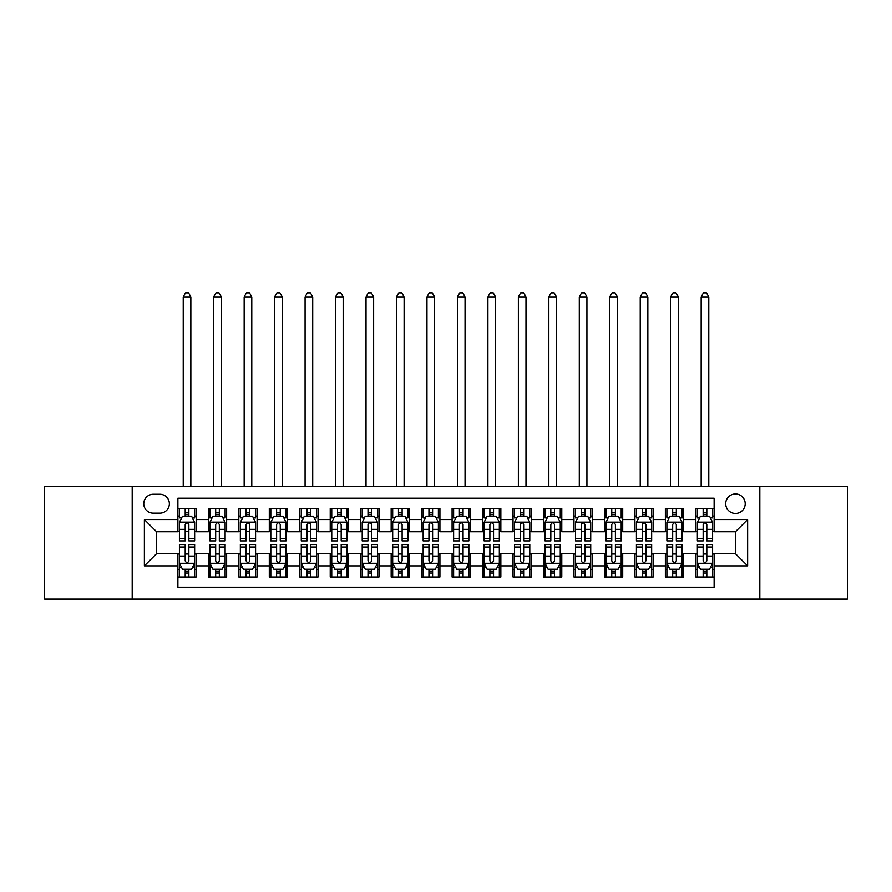 <?xml version="1.0" encoding="UTF-8"?>
<svg xmlns="http://www.w3.org/2000/svg" width="892" height="892" viewBox="0 0 892 892"><rect width="100%" height="100%" fill="white"/><g stroke="black" fill="none" stroke-linecap="round" stroke-linejoin="round"><path stroke-width="1.34" d="M735.432 493.99A9.745 9.745 0 0 0 725.687 503.735A9.745 9.745 0 0 0 735.432 513.48A9.745 9.745 0 0 0 745.188 503.735A9.745 9.745 0 0 0 735.432 493.99M759.806 599.101L847.4 599.101L847.4 486.363L759.806 486.363L759.806 599.101L132.194 599.101L132.194 486.363L44.6 486.363L44.6 599.101L132.194 599.101M714.113 508.462L695.827 508.462L695.827 519.579L683.64 519.579L683.64 531.766L695.827 531.766L695.827 519.579M683.64 519.579L683.64 508.462L665.365 508.462L665.365 519.579L653.178 519.579L653.178 531.766L665.365 531.766L665.365 519.579M653.178 519.579L653.178 508.462L634.892 508.462L634.892 519.579L622.705 519.579L622.705 531.766L634.892 531.766L634.892 519.579M622.705 519.579L622.705 508.462L604.43 508.462L604.43 519.579L592.243 519.579L592.243 531.766L604.43 531.766L604.43 519.579M592.243 519.579L592.243 508.462L573.957 508.462L573.957 519.579L561.77 519.579L561.77 531.766L573.957 531.766L573.957 519.579M561.77 519.579L561.77 508.462L543.496 508.462L543.496 519.579L531.309 519.579L531.309 531.766L543.496 531.766L543.496 519.579M531.309 519.579L531.309 508.462L513.023 508.462L513.023 519.579L500.836 519.579L500.836 531.766L513.023 531.766L513.023 519.579M500.836 519.579L500.836 508.462L482.561 508.462L482.561 519.579L470.374 519.579L470.374 531.766L482.561 531.766L482.561 519.579M470.374 519.579L470.374 508.462L452.088 508.462L452.088 519.579L439.912 519.579L439.912 531.766L452.088 531.766L452.088 519.579M439.912 519.579L439.912 508.462L421.626 508.462L421.626 519.579L409.439 519.579L409.439 531.766L421.626 531.766L421.626 519.579M409.439 519.579L409.439 508.462L391.164 508.462L391.164 519.579L378.977 519.579L378.977 531.766L391.164 531.766L391.164 519.579M378.977 519.579L378.977 508.462L360.691 508.462L360.691 519.579L348.504 519.579L348.504 531.766L360.691 531.766L360.691 519.579M348.504 519.579L348.504 508.462L330.23 508.462L330.23 519.579L318.043 519.579L318.043 531.766L330.23 531.766L330.23 519.579M318.043 519.579L318.043 508.462L299.757 508.462L299.757 519.579L287.57 519.579L287.57 531.766L299.757 531.766L299.757 519.579M287.57 519.579L287.57 508.462L269.295 508.462L269.295 519.579L257.108 519.579L257.108 531.766L269.295 531.766L269.295 519.579M257.108 519.579L257.108 508.462L238.822 508.462L238.822 519.579L226.635 519.579L226.635 531.766L238.822 531.766L238.822 519.579M226.635 519.579L226.635 508.462L208.36 508.462L208.36 531.766L196.173 531.766L196.173 508.462L177.887 508.462M177.887 577.013L196.173 577.013L196.173 553.698L208.36 553.698L208.36 577.013L226.635 577.013L226.635 553.698L238.822 553.698L238.822 565.885L226.635 565.885M238.822 565.885L238.822 577.013L257.108 577.013L257.108 553.698L269.295 553.698L269.295 565.885L257.108 565.885M269.295 565.885L269.295 577.013L287.57 577.013L287.57 553.698L299.757 553.698L299.757 565.885L287.57 565.885M299.757 565.885L299.757 577.013L318.043 577.013L318.043 553.698L330.23 553.698L330.23 565.885L318.043 565.885M330.23 565.885L330.23 577.013L348.504 577.013L348.504 553.698L360.691 553.698L360.691 565.885L348.504 565.885M360.691 565.885L360.691 577.013L378.977 577.013L378.977 553.698L391.164 553.698L391.164 565.885L378.977 565.885M391.164 565.885L391.164 577.013L409.439 577.013L409.439 553.698L421.626 553.698L421.626 565.885L409.439 565.885M421.626 565.885L421.626 577.013L439.912 577.013L439.912 553.698L452.088 553.698L452.088 565.885L439.912 565.885M452.088 565.885L452.088 577.013L470.374 577.013L470.374 553.698L482.561 553.698L482.561 565.885L470.374 565.885M482.561 565.885L482.561 577.013L500.836 577.013L500.836 553.698L513.023 553.698L513.023 565.885L500.836 565.885M513.023 565.885L513.023 577.013L531.309 577.013L531.309 553.698L543.496 553.698L543.496 565.885L531.309 565.885M543.496 565.885L543.496 577.013L561.77 577.013L561.77 553.698L573.957 553.698L573.957 565.885L561.77 565.885M573.957 565.885L573.957 577.013L592.243 577.013L592.243 553.698L604.43 553.698L604.43 565.885L592.243 565.885M604.43 565.885L604.43 577.013L622.705 577.013L622.705 553.698L634.892 553.698L634.892 565.885L622.705 565.885M634.892 565.885L634.892 577.013L653.178 577.013L653.178 553.698L665.365 553.698L665.365 565.885L653.178 565.885M665.365 565.885L665.365 577.013L683.64 577.013L683.64 553.698L695.827 553.698L695.827 565.885L683.64 565.885M153.212 513.179L159.913 513.179A9.444 9.444 0 0 0 169.357 503.735A9.444 9.444 0 0 0 159.913 494.291L153.212 494.291A9.444 9.444 0 0 0 143.768 503.735A9.444 9.444 0 0 0 153.212 513.179M759.806 486.363L132.194 486.363M714.113 519.579L714.113 498.249L177.887 498.249L177.887 531.766L156.568 531.766L156.568 553.698L177.887 553.698L177.887 587.215L714.113 587.215L714.113 553.698L735.432 553.698L735.432 531.766L714.113 531.766L714.113 519.579L747.619 519.579L747.619 565.885L714.113 565.885M177.887 565.885L144.381 565.885L144.381 519.579L177.887 519.579M695.827 565.885L695.827 577.013L714.113 577.013M177.887 516.078L179.415 516.078M185.201 516.078L188.859 516.078M194.646 516.078L196.173 516.078M177.887 531.465L179.415 531.465M185.201 531.465L188.859 531.465M194.646 531.465L196.173 531.465M177.887 554.01L179.415 554.01M185.201 554.01L188.859 554.01M194.646 554.01L196.173 554.01M177.887 569.386L179.415 569.386M185.201 569.386L188.859 569.386M194.646 569.386L196.173 569.386M208.36 531.465L209.888 531.465M215.674 531.465L219.332 531.465M225.119 531.465L226.635 531.465M208.36 516.078L209.888 516.078M215.674 516.078L219.332 516.078M225.119 516.078L226.635 516.078M208.36 554.01L209.888 554.01M215.674 554.01L219.332 554.01M225.119 554.01L226.635 554.01M208.36 569.386L209.888 569.386M215.674 569.386L219.332 569.386M225.119 569.386L226.635 569.386M238.822 554.01L240.349 554.01M246.136 554.01L249.793 554.01M255.58 554.01L257.108 554.01M238.822 569.386L240.349 569.386M246.136 569.386L249.793 569.386M255.58 569.386L257.108 569.386M238.822 516.078L240.349 516.078M246.136 516.078L249.793 516.078M255.58 516.078L257.108 516.078M238.822 531.465L240.349 531.465M246.136 531.465L249.793 531.465M255.58 531.465L257.108 531.465M269.295 554.01L270.811 554.01M276.609 554.01L280.255 554.01M286.053 554.01L287.57 554.01M269.295 569.386L270.811 569.386M276.609 569.386L280.255 569.386M286.053 569.386L287.57 569.386M269.295 516.078L270.811 516.078M276.609 516.078L280.255 516.078M286.053 516.078L287.57 516.078M269.295 531.465L270.811 531.465M276.609 531.465L280.255 531.465M286.053 531.465L287.57 531.465M299.757 554.01L301.284 554.01M307.071 554.01L310.728 554.01M316.515 554.01L318.043 554.01M299.757 569.386L301.284 569.386M307.071 569.386L310.728 569.386M316.515 569.386L318.043 569.386M299.757 516.078L301.284 516.078M307.071 516.078L310.728 516.078M316.515 516.078L318.043 516.078M299.757 531.465L301.284 531.465M307.071 531.465L310.728 531.465M316.515 531.465L318.043 531.465M330.23 554.01L331.746 554.01M337.533 554.01L341.19 554.01M346.988 554.01L348.504 554.01M330.23 569.386L331.746 569.386M337.533 569.386L341.19 569.386M346.988 569.386L348.504 569.386M330.23 516.078L331.746 516.078M337.533 516.078L341.19 516.078M346.988 516.078L348.504 516.078M330.23 531.465L331.746 531.465M337.533 531.465L341.19 531.465M346.988 531.465L348.504 531.465M360.691 554.01L362.219 554.01M368.006 554.01L371.663 554.01M377.45 554.01L378.977 554.01M360.691 569.386L362.219 569.386M368.006 569.386L371.663 569.386M377.45 569.386L378.977 569.386M360.691 516.078L362.219 516.078M368.006 516.078L371.663 516.078M377.45 516.078L378.977 516.078M360.691 531.465L362.219 531.465M368.006 531.465L371.663 531.465M377.45 531.465L378.977 531.465M391.164 554.01L392.681 554.01M398.468 554.01L402.125 554.01M407.912 554.01L409.439 554.01M391.164 569.386L392.681 569.386M398.468 569.386L402.125 569.386M407.912 569.386L409.439 569.386M391.164 516.078L392.681 516.078M398.468 516.078L402.125 516.078M407.912 516.078L409.439 516.078M391.164 531.465L392.681 531.465M398.468 531.465L402.125 531.465M407.912 531.465L409.439 531.465M421.626 554.01L423.154 554.01M428.94 554.01L432.598 554.01M438.385 554.01L439.912 554.01M421.626 569.386L423.154 569.386M428.94 569.386L432.598 569.386M438.385 569.386L439.912 569.386M421.626 516.078L423.154 516.078M428.94 516.078L432.598 516.078M438.385 516.078L439.912 516.078M421.626 531.465L423.154 531.465M428.94 531.465L432.598 531.465M438.385 531.465L439.912 531.465M452.088 554.01L453.615 554.01M459.402 554.01L463.06 554.01M468.846 554.01L470.374 554.01M452.088 569.386L453.615 569.386M459.402 569.386L463.06 569.386M468.846 569.386L470.374 569.386M452.088 516.078L453.615 516.078M459.402 516.078L463.06 516.078M468.846 516.078L470.374 516.078M452.088 531.465L453.615 531.465M459.402 531.465L463.06 531.465M468.846 531.465L470.374 531.465M482.561 554.01L484.088 554.01M489.875 554.01L493.532 554.01M499.319 554.01L500.836 554.01M482.561 569.386L484.088 569.386M489.875 569.386L493.532 569.386M499.319 569.386L500.836 569.386M482.561 516.078L484.088 516.078M489.875 516.078L493.532 516.078M499.319 516.078L500.836 516.078M482.561 531.465L484.088 531.465M489.875 531.465L493.532 531.465M499.319 531.465L500.836 531.465M513.023 554.01L514.55 554.01M520.337 554.01L523.994 554.01M529.781 554.01L531.309 554.01M513.023 569.386L514.55 569.386M520.337 569.386L523.994 569.386M529.781 569.386L531.309 569.386M513.023 516.078L514.55 516.078M520.337 516.078L523.994 516.078M529.781 516.078L531.309 516.078M513.023 531.465L514.55 531.465M520.337 531.465L523.994 531.465M529.781 531.465L531.309 531.465M543.496 554.01L545.012 554.01M550.81 554.01L554.467 554.01M560.254 554.01L561.77 554.01M543.496 569.386L545.012 569.386M550.81 569.386L554.467 569.386M560.254 569.386L561.77 569.386M543.496 516.078L545.012 516.078M550.81 516.078L554.467 516.078M560.254 516.078L561.77 516.078M543.496 531.465L545.012 531.465M550.81 531.465L554.467 531.465M560.254 531.465L561.77 531.465M573.957 554.01L575.485 554.01M581.272 554.01L584.929 554.01M590.716 554.01L592.243 554.01M573.957 569.386L575.485 569.386M581.272 569.386L584.929 569.386M590.716 569.386L592.243 569.386M573.957 516.078L575.485 516.078M581.272 516.078L584.929 516.078M590.716 516.078L592.243 516.078M573.957 531.465L575.485 531.465M581.272 531.465L584.929 531.465M590.716 531.465L592.243 531.465M604.43 554.01L605.947 554.01M611.745 554.01L615.391 554.01M621.189 554.01L622.705 554.01M604.43 569.386L605.947 569.386M611.745 569.386L615.391 569.386M621.189 569.386L622.705 569.386M604.43 516.078L605.947 516.078M611.745 516.078L615.391 516.078M621.189 516.078L622.705 516.078M604.43 531.465L605.947 531.465M611.745 531.465L615.391 531.465M621.189 531.465L622.705 531.465M634.892 554.01L636.42 554.01M642.207 554.01L645.864 554.01M651.651 554.01L653.178 554.01M634.892 569.386L636.42 569.386M642.207 569.386L645.864 569.386M651.651 569.386L653.178 569.386M634.892 516.078L636.42 516.078M642.207 516.078L645.864 516.078M651.651 516.078L653.178 516.078M634.892 531.465L636.42 531.465M642.207 531.465L645.864 531.465M651.651 531.465L653.178 531.465M665.365 554.01L666.882 554.01M672.668 554.01L676.326 554.01M682.112 554.01L683.64 554.01M665.365 569.386L666.882 569.386M672.668 569.386L676.326 569.386M682.112 569.386L683.64 569.386M665.365 516.078L666.882 516.078M672.668 516.078L676.326 516.078M682.112 516.078L683.64 516.078M665.365 531.465L666.882 531.465M672.668 531.465L676.326 531.465M682.112 531.465L683.64 531.465M695.827 554.01L697.354 554.01M703.141 554.01L706.798 554.01M712.585 554.01L714.113 554.01M695.827 569.386L697.354 569.386M703.141 569.386L706.798 569.386M712.585 569.386L714.113 569.386M695.827 516.078L697.354 516.078M703.141 516.078L706.798 516.078M712.585 516.078L714.113 516.078M695.827 531.465L697.354 531.465M703.141 531.465L706.798 531.465M712.585 531.465L714.113 531.465M156.568 531.766L144.381 519.579M156.568 553.698L144.381 565.885M747.619 519.579L735.432 531.766M747.619 565.885L735.432 553.698M188.859 508.462L188.859 516.223L188.859 512.421L185.201 512.421M194.646 538.422L188.859 538.422L188.859 540.909L194.646 540.909L194.646 522.322L191.602 516.223L182.459 516.223L179.415 522.322L179.415 540.909L185.201 540.909L185.201 538.422L179.415 538.422M181.622 517.906L179.415 517.906L179.415 508.462M179.415 517.962L179.415 512.421M194.646 517.962L194.646 512.421M192.438 517.906L194.646 517.906L194.646 508.462M185.201 516.223L185.201 508.462M188.859 538.422L188.859 524.607C187.643 522.255 186.428 522.255 185.201 524.607L185.201 534.888M179.415 529.38L185.201 529.38L185.201 538.422M190.843 486.363L190.843 296.869L183.228 296.869L183.228 486.363M183.228 296.869L185.514 292.899L188.558 292.899L190.843 296.869M185.201 573.043L188.859 573.043M179.415 547.041L185.201 547.041L185.201 544.555L179.415 544.555L179.415 563.142L182.459 569.241L191.602 569.241L194.646 563.142L194.646 544.555L188.859 544.555L188.859 547.041L194.646 547.041M194.646 563.142L194.646 577.013M179.415 563.142L179.415 577.013M188.859 569.241L188.859 577.013M185.201 577.013L185.201 569.241M185.201 547.041L185.201 560.856C186.417 563.209 187.643 563.209 188.859 560.856L188.859 547.041M219.332 508.462L219.332 516.223L219.332 512.421L215.674 512.421M225.119 538.422L219.332 538.422L219.332 540.909L225.119 540.909L225.119 522.322L222.075 516.223L212.932 516.223L209.888 522.322L209.888 540.909L215.674 540.909L215.674 538.422L209.888 538.422M212.095 517.906L209.888 517.906L209.888 508.462M209.888 517.962L209.888 512.421M225.119 517.962L225.119 512.421M222.911 517.906L225.119 517.906L225.119 508.462M215.674 516.223L215.674 508.462M219.332 538.422L219.332 524.607C218.105 522.255 216.89 522.255 215.674 524.607L215.674 534.888M209.888 529.38L215.674 529.38L215.674 538.422M221.305 486.363L221.305 296.869L213.69 296.869L213.69 486.363M213.69 296.869L215.975 292.899L219.019 292.899L221.305 296.869M249.793 508.462L249.793 516.223L249.793 512.421L246.136 512.421M255.58 538.422L249.793 538.422L249.793 540.909L255.58 540.909L255.58 522.322L252.536 516.223L243.393 516.223L240.349 522.322L240.349 540.909L246.136 540.909L246.136 538.422L240.349 538.422M242.557 517.906L240.349 517.906L240.349 508.462M240.349 517.962L240.349 512.421M255.58 517.962L255.58 512.421M253.373 517.906L255.58 517.906L255.58 508.462M246.136 516.223L246.136 508.462M249.793 538.422L249.793 524.607C248.578 522.255 247.363 522.255 246.136 524.607L246.136 534.888M240.349 529.38L246.136 529.38L246.136 538.422M251.778 486.363L251.778 296.869L244.163 296.869L244.163 486.363M244.163 296.869L246.437 292.899L249.492 292.899L251.778 296.869M280.255 508.462L280.255 516.223L280.255 512.421L276.609 512.421M286.053 538.422L280.255 538.422L280.255 540.909L286.053 540.909L286.053 522.322L282.998 516.223L273.866 516.223L270.811 522.322L270.811 540.909L276.609 540.909L276.609 538.422L270.811 538.422M273.019 517.906L270.811 517.906L270.811 508.462M270.811 517.962L270.811 512.421M286.053 517.962L286.053 512.421M283.846 517.906L286.053 517.906L286.053 508.462M276.609 516.223L276.609 508.462M280.255 538.422L280.255 524.607C279.04 522.255 277.825 522.255 276.609 524.607L276.609 534.888M270.811 529.38L276.609 529.38L276.609 538.422M282.24 486.363L282.24 296.869L274.625 296.869L274.625 486.363M274.625 296.869L276.91 292.899L279.954 292.899L282.24 296.869M310.728 508.462L310.728 516.223L310.728 512.421L307.071 512.421M316.515 538.422L310.728 538.422L310.728 540.909L316.515 540.909L316.515 522.322L313.471 516.223L304.328 516.223L301.284 522.322L301.284 540.909L307.071 540.909L307.071 538.422L301.284 538.422M303.492 517.906L301.284 517.906L301.284 508.462M301.284 517.962L301.284 512.421M316.515 517.962L316.515 512.421M314.307 517.906L316.515 517.906L316.515 508.462M307.071 516.223L307.071 508.462M310.728 538.422L310.728 524.607C309.513 522.255 308.286 522.255 307.071 524.607L307.071 534.888M301.284 529.38L307.071 529.38L307.071 538.422M312.713 486.363L312.713 296.869L305.086 296.869L305.086 486.363M305.086 296.869L307.372 292.899L310.427 292.899L312.713 296.869M215.674 573.043L219.332 573.043M209.888 547.041L215.674 547.041L215.674 544.555L209.888 544.555L209.888 563.142L212.932 569.241L222.075 569.241L225.119 563.142L225.119 544.555L219.332 544.555L219.332 547.041L225.119 547.041M225.119 563.142L225.119 577.013M209.888 563.142L209.888 577.013M219.332 569.241L219.332 577.013M215.674 577.013L215.674 569.241M215.674 547.041L215.674 560.856C216.89 563.209 218.105 563.209 219.332 560.856L219.332 547.041M246.136 573.043L249.793 573.043M240.349 547.041L246.136 547.041L246.136 544.555L240.349 544.555L240.349 563.142L243.393 569.241L252.536 569.241L255.58 563.142L255.58 544.555L249.793 544.555L249.793 547.041L255.58 547.041M255.58 563.142L255.58 577.013M240.349 563.142L240.349 577.013M249.793 569.241L249.793 577.013M246.136 577.013L246.136 569.241M246.136 547.041L246.136 560.856C247.352 563.209 248.578 563.209 249.793 560.856L249.793 547.041M276.609 573.043L280.255 573.043M270.811 547.041L276.609 547.041L276.609 544.555L270.811 544.555L270.811 563.142L273.866 569.241L282.998 569.241L286.053 563.142L286.053 544.555L280.255 544.555L280.255 547.041L286.053 547.041M286.053 563.142L286.053 577.013M270.811 563.142L270.811 577.013M280.255 569.241L280.255 577.013M276.609 577.013L276.609 569.241M276.609 547.041L276.609 560.856C277.825 563.209 279.04 563.209 280.255 560.856L280.255 547.041M307.071 573.043L310.728 573.043M301.284 547.041L307.071 547.041L307.071 544.555L301.284 544.555L301.284 563.142L304.328 569.241L313.471 569.241L316.515 563.142L316.515 544.555L310.728 544.555L310.728 547.041L316.515 547.041M316.515 563.142L316.515 577.013M301.284 563.142L301.284 577.013M310.728 569.241L310.728 577.013M307.071 577.013L307.071 569.241M307.071 547.041L307.071 560.856C308.286 563.209 309.502 563.209 310.728 560.856L310.728 547.041M341.19 508.462L341.19 516.223L341.19 512.421L337.533 512.421M346.988 538.422L341.19 538.422L341.19 540.909L346.988 540.909L346.988 522.322L343.933 516.223L334.801 516.223L331.746 522.322L331.746 540.909L337.533 540.909L337.533 538.422L331.746 538.422M333.954 517.906L331.746 517.906L331.746 508.462M331.746 517.962L331.746 512.421M346.988 517.962L346.988 512.421M344.769 517.906L346.988 517.906L346.988 508.462M337.533 516.223L337.533 508.462M341.19 538.422L341.19 524.607C339.975 522.255 338.759 522.255 337.533 524.607L337.533 534.888M331.746 529.38L337.533 529.38L337.533 538.422M343.175 486.363L343.175 296.869L335.559 296.869L335.559 486.363M335.559 296.869L337.845 292.899L340.889 292.899L343.175 296.869M337.533 573.043L341.19 573.043M331.746 547.041L337.533 547.041L337.533 544.555L331.746 544.555L331.746 563.142L334.801 569.241L343.933 569.241L346.988 563.142L346.988 544.555L341.19 544.555L341.19 547.041L346.988 547.041M346.988 563.142L346.988 577.013M331.746 563.142L331.746 577.013M341.19 569.241L341.19 577.013M337.533 577.013L337.533 569.241M337.533 547.041L337.533 560.856C338.759 563.209 339.975 563.209 341.19 560.856L341.19 547.041M371.663 508.462L371.663 516.223L371.663 512.421L368.006 512.421M377.45 538.422L371.663 538.422L371.663 540.909L377.45 540.909L377.45 522.322L374.406 516.223L365.263 516.223L362.219 522.322L362.219 540.909L368.006 540.909L368.006 538.422L362.219 538.422M364.427 517.906L362.219 517.906L362.219 508.462M362.219 517.962L362.219 512.421M377.45 517.962L377.45 512.421M375.242 517.906L377.45 517.906L377.45 508.462M368.006 516.223L368.006 508.462M371.663 538.422L371.663 524.607C370.448 522.255 369.221 522.255 368.006 524.607L368.006 534.888M362.219 529.38L368.006 529.38L368.006 538.422M373.637 486.363L373.637 296.869L366.021 296.869L366.021 486.363M366.021 296.869L368.307 292.899L371.362 292.899L373.637 296.869M368.006 573.043L371.663 573.043M362.219 547.041L368.006 547.041L368.006 544.555L362.219 544.555L362.219 563.142L365.263 569.241L374.406 569.241L377.45 563.142L377.45 544.555L371.663 544.555L371.663 547.041L377.45 547.041M377.45 563.142L377.45 577.013M362.219 563.142L362.219 577.013M371.663 569.241L371.663 577.013M368.006 577.013L368.006 569.241M368.006 547.041L368.006 560.856C369.221 563.209 370.436 563.209 371.663 560.856L371.663 547.041M402.125 508.462L402.125 516.223L402.125 512.421L398.468 512.421M407.912 538.422L402.125 538.422L402.125 540.909L407.912 540.909L407.912 522.322L404.868 516.223L395.725 516.223L392.681 522.322L392.681 540.909L398.468 540.909L398.468 538.422L392.681 538.422M394.888 517.906L392.681 517.906L392.681 508.462M392.681 517.962L392.681 512.421M407.912 517.962L407.912 512.421M405.704 517.906L407.912 517.906L407.912 508.462M398.468 516.223L398.468 508.462M402.125 538.422L402.125 524.607C400.909 522.255 399.694 522.255 398.468 524.607L398.468 534.888M392.681 529.38L398.468 529.38L398.468 538.422M404.109 486.363L404.109 296.869L396.494 296.869L396.494 486.363M396.494 296.869L398.78 292.899L401.824 292.899L404.109 296.869M398.468 573.043L402.125 573.043M392.681 547.041L398.468 547.041L398.468 544.555L392.681 544.555L392.681 563.142L395.725 569.241L404.868 569.241L407.912 563.142L407.912 544.555L402.125 544.555L402.125 547.041L407.912 547.041M407.912 563.142L407.912 577.013M392.681 563.142L392.681 577.013M402.125 569.241L402.125 577.013M398.468 577.013L398.468 569.241M398.468 547.041L398.468 560.856C399.694 563.209 400.909 563.209 402.125 560.856L402.125 547.041M432.598 508.462L432.598 516.223L432.598 512.421L428.94 512.421M438.385 538.422L432.598 538.422L432.598 540.909L438.385 540.909L438.385 522.322L435.341 516.223L426.198 516.223L423.154 522.322L423.154 540.909L428.94 540.909L428.94 538.422L423.154 538.422M425.361 517.906L423.154 517.906L423.154 508.462M423.154 517.962L423.154 512.421M438.385 517.962L438.385 512.421M436.177 517.906L438.385 517.906L438.385 508.462M428.94 516.223L428.94 508.462M432.598 538.422L432.598 524.607C431.382 522.255 430.156 522.255 428.94 524.607L428.94 534.888M423.154 529.38L428.94 529.38L428.94 538.422M434.571 486.363L434.571 296.869L426.956 296.869L426.956 486.363M426.956 296.869L429.242 292.899L432.285 292.899L434.571 296.869M428.94 573.043L432.598 573.043M423.154 547.041L428.94 547.041L428.94 544.555L423.154 544.555L423.154 563.142L426.198 569.241L435.341 569.241L438.385 563.142L438.385 544.555L432.598 544.555L432.598 547.041L438.385 547.041M438.385 563.142L438.385 577.013M423.154 563.142L423.154 577.013M432.598 569.241L432.598 577.013M428.94 577.013L428.94 569.241M428.94 547.041L428.94 560.856C430.156 563.209 431.371 563.209 432.598 560.856L432.598 547.041M463.06 508.462L463.06 516.223L463.06 512.421L459.402 512.421M468.846 538.422L463.06 538.422L463.06 540.909L468.846 540.909L468.846 522.322L465.802 516.223L456.659 516.223L453.615 522.322L453.615 540.909L459.402 540.909L459.402 538.422L453.615 538.422M455.823 517.906L453.615 517.906L453.615 508.462M453.615 517.962L453.615 512.421M468.846 517.962L468.846 512.421M466.639 517.906L468.846 517.906L468.846 508.462M459.402 516.223L459.402 508.462M463.06 538.422L463.06 524.607C461.844 522.255 460.629 522.255 459.402 524.607L459.402 534.888M453.615 529.38L459.402 529.38L459.402 538.422M465.044 486.363L465.044 296.869L457.429 296.869L457.429 486.363M457.429 296.869L459.714 292.899L462.758 292.899L465.044 296.869M459.402 573.043L463.06 573.043M453.615 547.041L459.402 547.041L459.402 544.555L453.615 544.555L453.615 563.142L456.659 569.241L465.802 569.241L468.846 563.142L468.846 544.555L463.06 544.555L463.06 547.041L468.846 547.041M468.846 563.142L468.846 577.013M453.615 563.142L453.615 577.013M463.06 569.241L463.06 577.013M459.402 577.013L459.402 569.241M459.402 547.041L459.402 560.856C460.618 563.209 461.844 563.209 463.06 560.856L463.06 547.041M493.532 508.462L493.532 516.223L493.532 512.421L489.875 512.421M499.319 538.422L493.532 538.422L493.532 540.909L499.319 540.909L499.319 522.322L496.275 516.223L487.132 516.223L484.088 522.322L484.088 540.909L489.875 540.909L489.875 538.422L484.088 538.422M486.296 517.906L484.088 517.906L484.088 508.462M484.088 517.962L484.088 512.421M499.319 517.962L499.319 512.421M497.112 517.906L499.319 517.906L499.319 508.462M489.875 516.223L489.875 508.462M493.532 538.422L493.532 524.607C492.306 522.255 491.091 522.255 489.875 524.607L489.875 534.888M484.088 529.38L489.875 529.38L489.875 538.422M495.506 486.363L495.506 296.869L487.891 296.869L487.891 486.363M487.891 296.869L490.176 292.899L493.22 292.899L495.506 296.869M489.875 573.043L493.532 573.043M484.088 547.041L489.875 547.041L489.875 544.555L484.088 544.555L484.088 563.142L487.132 569.241L496.275 569.241L499.319 563.142L499.319 544.555L493.532 544.555L493.532 547.041L499.319 547.041M499.319 563.142L499.319 577.013M484.088 563.142L484.088 577.013M493.532 569.241L493.532 577.013M489.875 577.013L489.875 569.241M489.875 547.041L489.875 560.856C491.091 563.209 492.306 563.209 493.532 560.856L493.532 547.041M523.994 508.462L523.994 516.223L523.994 512.421L520.337 512.421M529.781 538.422L523.994 538.422L523.994 540.909L529.781 540.909L529.781 522.322L526.737 516.223L517.594 516.223L514.55 522.322L514.55 540.909L520.337 540.909L520.337 538.422L514.55 538.422M516.758 517.906L514.55 517.906L514.55 508.462M514.55 517.962L514.55 512.421M529.781 517.962L529.781 512.421M527.573 517.906L529.781 517.906L529.781 508.462M520.337 516.223L520.337 508.462M523.994 538.422L523.994 524.607C522.779 522.255 521.564 522.255 520.337 524.607L520.337 534.888M514.55 529.38L520.337 529.38L520.337 538.422M525.979 486.363L525.979 296.869L518.363 296.869L518.363 486.363M518.363 296.869L520.638 292.899L523.693 292.899L525.979 296.869M520.337 573.043L523.994 573.043M514.55 547.041L520.337 547.041L520.337 544.555L514.55 544.555L514.55 563.142L517.594 569.241L526.737 569.241L529.781 563.142L529.781 544.555L523.994 544.555L523.994 547.041L529.781 547.041M529.781 563.142L529.781 577.013M514.55 563.142L514.55 577.013M523.994 569.241L523.994 577.013M520.337 577.013L520.337 569.241M520.337 547.041L520.337 560.856C521.552 563.209 522.779 563.209 523.994 560.856L523.994 547.041M554.467 508.462L554.467 516.223L554.467 512.421L550.81 512.421M560.254 538.422L554.467 538.422L554.467 540.909L560.254 540.909L560.254 522.322L557.199 516.223L548.067 516.223L545.012 522.322L545.012 540.909L550.81 540.909L550.81 538.422L545.012 538.422M547.231 517.906L545.012 517.906L545.012 508.462M545.012 517.962L545.012 512.421M560.254 517.962L560.254 512.421M558.046 517.906L560.254 517.906L560.254 508.462M550.81 516.223L550.81 508.462M554.467 538.422L554.467 524.607C553.241 522.255 552.025 522.255 550.81 524.607L550.81 534.888M545.012 529.38L550.81 529.38L550.81 538.422M556.441 486.363L556.441 296.869L548.825 296.869L548.825 486.363M548.825 296.869L551.111 292.899L554.155 292.899L556.441 296.869M550.81 573.043L554.467 573.043M545.012 547.041L550.81 547.041L550.81 544.555L545.012 544.555L545.012 563.142L548.067 569.241L557.199 569.241L560.254 563.142L560.254 544.555L554.467 544.555L554.467 547.041L560.254 547.041M560.254 563.142L560.254 577.013M545.012 563.142L545.012 577.013M554.467 569.241L554.467 577.013M550.81 577.013L550.81 569.241M550.81 547.041L550.81 560.856C552.025 563.209 553.241 563.209 554.467 560.856L554.467 547.041M581.272 573.043L584.929 573.043M575.485 547.041L581.272 547.041L581.272 544.555L575.485 544.555L575.485 563.142L578.529 569.241L587.672 569.241L590.716 563.142L590.716 544.555L584.929 544.555L584.929 547.041L590.716 547.041M590.716 563.142L590.716 577.013M575.485 563.142L575.485 577.013M584.929 569.241L584.929 577.013M581.272 577.013L581.272 569.241M581.272 547.041L581.272 560.856C582.487 563.209 583.714 563.209 584.929 560.856L584.929 547.041M611.745 573.043L615.391 573.043M605.947 547.041L611.745 547.041L611.745 544.555L605.947 544.555L605.947 563.142L609.002 569.241L618.134 569.241L621.189 563.142L621.189 544.555L615.391 544.555L615.391 547.041L621.189 547.041M621.189 563.142L621.189 577.013M605.947 563.142L605.947 577.013M615.391 569.241L615.391 577.013M611.745 577.013L611.745 569.241M611.745 547.041L611.745 560.856C612.96 563.209 614.175 563.209 615.391 560.856L615.391 547.041M584.929 508.462L584.929 516.223L584.929 512.421L581.272 512.421M590.716 538.422L584.929 538.422L584.929 540.909L590.716 540.909L590.716 522.322L587.672 516.223L578.529 516.223L575.485 522.322L575.485 540.909L581.272 540.909L581.272 538.422L575.485 538.422M577.693 517.906L575.485 517.906L575.485 508.462M575.485 517.962L575.485 512.421M590.716 517.962L590.716 512.421M588.508 517.906L590.716 517.906L590.716 508.462M581.272 516.223L581.272 508.462M584.929 538.422L584.929 524.607C583.714 522.255 582.498 522.255 581.272 524.607L581.272 534.888M575.485 529.38L581.272 529.38L581.272 538.422M586.914 486.363L586.914 296.869L579.287 296.869L579.287 486.363M579.287 296.869L581.573 292.899L584.628 292.899L586.914 296.869M615.391 508.462L615.391 516.223L615.391 512.421L611.745 512.421M621.189 538.422L615.391 538.422L615.391 540.909L621.189 540.909L621.189 522.322L618.134 516.223L609.002 516.223L605.947 522.322L605.947 540.909L611.745 540.909L611.745 538.422L605.947 538.422M608.154 517.906L605.947 517.906L605.947 508.462M605.947 517.962L605.947 512.421M621.189 517.962L621.189 512.421M618.981 517.906L621.189 517.906L621.189 508.462M611.745 516.223L611.745 508.462M615.391 538.422L615.391 524.607C614.175 522.255 612.96 522.255 611.745 524.607L611.745 534.888M605.947 529.38L611.745 529.38L611.745 538.422M617.376 486.363L617.376 296.869L609.76 296.869L609.76 486.363M609.76 296.869L612.046 292.899L615.09 292.899L617.376 296.869M645.864 508.462L645.864 516.223L645.864 512.421L642.207 512.421M651.651 538.422L645.864 538.422L645.864 540.909L651.651 540.909L651.651 522.322L648.607 516.223L639.464 516.223L636.42 522.322L636.42 540.909L642.207 540.909L642.207 538.422L636.42 538.422M638.627 517.906L636.42 517.906L636.42 508.462M636.42 517.962L636.42 512.421M651.651 517.962L651.651 512.421M649.443 517.906L651.651 517.906L651.651 508.462M642.207 516.223L642.207 508.462M645.864 538.422L645.864 524.607C644.648 522.255 643.422 522.255 642.207 524.607L642.207 534.888M636.42 529.38L642.207 529.38L642.207 538.422M647.837 486.363L647.837 296.869L640.222 296.869L640.222 486.363M640.222 296.869L642.508 292.899L645.563 292.899L647.837 296.869M642.207 573.043L645.864 573.043M636.42 547.041L642.207 547.041L642.207 544.555L636.42 544.555L636.42 563.142L639.464 569.241L648.607 569.241L651.651 563.142L651.651 544.555L645.864 544.555L645.864 547.041L651.651 547.041M651.651 563.142L651.651 577.013M636.42 563.142L636.42 577.013M645.864 569.241L645.864 577.013M642.207 577.013L642.207 569.241M642.207 547.041L642.207 560.856C643.422 563.209 644.637 563.209 645.864 560.856L645.864 547.041M676.326 508.462L676.326 516.223L676.326 512.421L672.668 512.421M682.112 538.422L676.326 538.422L676.326 540.909L682.112 540.909L682.112 522.322L679.068 516.223L669.925 516.223L666.882 522.322L666.882 540.909L672.668 540.909L672.668 538.422L666.882 538.422M669.089 517.906L666.882 517.906L666.882 508.462M666.882 517.962L666.882 512.421M682.112 517.962L682.112 512.421M679.905 517.906L682.112 517.906L682.112 508.462M672.668 516.223L672.668 508.462M676.326 538.422L676.326 524.607C675.11 522.255 673.895 522.255 672.668 524.607L672.668 534.888M666.882 529.38L672.668 529.38L672.668 538.422M678.31 486.363L678.31 296.869L670.695 296.869L670.695 486.363M670.695 296.869L672.981 292.899L676.024 292.899L678.31 296.869M672.668 573.043L676.326 573.043M666.882 547.041L672.668 547.041L672.668 544.555L666.882 544.555L666.882 563.142L669.925 569.241L679.068 569.241L682.112 563.142L682.112 544.555L676.326 544.555L676.326 547.041L682.112 547.041M682.112 563.142L682.112 577.013M666.882 563.142L666.882 577.013M676.326 569.241L676.326 577.013M672.668 577.013L672.668 569.241M672.668 547.041L672.668 560.856C673.895 563.209 675.11 563.209 676.326 560.856L676.326 547.041M706.798 508.462L706.798 516.223L706.798 512.421L703.141 512.421M712.585 538.422L706.798 538.422L706.798 540.909L712.585 540.909L712.585 522.322L709.541 516.223L700.398 516.223L697.354 522.322L697.354 540.909L703.141 540.909L703.141 538.422L697.354 538.422M699.562 517.906L697.354 517.906L697.354 508.462M697.354 517.962L697.354 512.421M712.585 517.962L712.585 512.421M710.378 517.906L712.585 517.906L712.585 508.462M703.141 516.223L703.141 508.462M706.798 538.422L706.798 524.607C705.583 522.255 704.357 522.255 703.141 524.607L703.141 534.888M697.354 529.38L703.141 529.38L703.141 538.422M708.772 486.363L708.772 296.869L701.157 296.869L701.157 486.363M701.157 296.869L703.442 292.899L706.486 292.899L708.772 296.869M703.141 573.043L706.798 573.043M697.354 547.041L703.141 547.041L703.141 544.555L697.354 544.555L697.354 563.142L700.398 569.241L709.541 569.241L712.585 563.142L712.585 544.555L706.798 544.555L706.798 547.041L712.585 547.041M712.585 563.142L712.585 577.013M697.354 563.142L697.354 577.013M706.798 569.241L706.798 577.013M703.141 577.013L703.141 569.241M703.141 547.041L703.141 560.856C704.357 563.209 705.572 563.209 706.798 560.856L706.798 547.041M208.36 565.885L196.173 565.885M208.36 519.579L196.173 519.579M194.567 522.166L179.493 522.166M194.646 529.38L188.859 529.38M188.859 514.361L185.201 514.361M179.493 563.298L194.567 563.298M194.646 567.557L192.438 567.557M181.622 567.557L179.415 567.557M188.859 556.084L194.646 556.084M179.415 556.084L185.201 556.084M185.201 571.103L188.859 571.103M225.04 522.166L209.955 522.166M225.119 529.38L219.332 529.38M219.332 514.361L215.674 514.361M255.502 522.166L240.427 522.166M255.58 529.38L249.793 529.38M249.793 514.361L246.136 514.361M285.975 522.166L270.889 522.166M286.053 529.38L280.255 529.38M280.255 514.361L276.609 514.361M316.437 522.166L301.362 522.166M316.515 529.38L310.728 529.38M310.728 514.361L307.071 514.361M209.955 563.298L225.04 563.298M225.119 567.557L222.911 567.557M212.095 567.557L209.888 567.557M219.332 556.084L225.119 556.084M209.888 556.084L215.674 556.084M215.674 571.103L219.332 571.103M240.427 563.298L255.502 563.298M255.58 567.557L253.373 567.557M242.557 567.557L240.349 567.557M249.793 556.084L255.58 556.084M240.349 556.084L246.136 556.084M246.136 571.103L249.793 571.103M270.889 563.298L285.975 563.298M286.053 567.557L283.846 567.557M273.019 567.557L270.811 567.557M280.255 556.084L286.053 556.084M270.811 556.084L276.609 556.084M276.609 571.103L280.255 571.103M301.362 563.298L316.437 563.298M316.515 567.557L314.307 567.557M303.492 567.557L301.284 567.557M310.728 556.084L316.515 556.084M301.284 556.084L307.071 556.084M307.071 571.103L310.728 571.103M346.91 522.166L331.824 522.166M346.988 529.38L341.19 529.38M341.19 514.361L337.533 514.361M331.824 563.298L346.91 563.298M346.988 567.557L344.769 567.557M333.954 567.557L331.746 567.557M341.19 556.084L346.988 556.084M331.746 556.084L337.533 556.084M337.533 571.103L341.19 571.103M377.372 522.166L362.297 522.166M377.45 529.38L371.663 529.38M371.663 514.361L368.006 514.361M362.297 563.298L377.372 563.298M377.45 567.557L375.242 567.557M364.427 567.557L362.219 567.557M371.663 556.084L377.45 556.084M362.219 556.084L368.006 556.084M368.006 571.103L371.663 571.103M407.845 522.166L392.759 522.166M407.912 529.38L402.125 529.38M402.125 514.361L398.468 514.361M392.759 563.298L407.845 563.298M407.912 567.557L405.704 567.557M394.888 567.557L392.681 567.557M402.125 556.084L407.912 556.084M392.681 556.084L398.468 556.084M398.468 571.103L402.125 571.103M438.307 522.166L423.221 522.166M438.385 529.38L432.598 529.38M432.598 514.361L428.94 514.361M423.221 563.298L438.307 563.298M438.385 567.557L436.177 567.557M425.361 567.557L423.154 567.557M432.598 556.084L438.385 556.084M423.154 556.084L428.94 556.084M428.94 571.103L432.598 571.103M468.779 522.166L453.693 522.166M468.846 529.38L463.06 529.38M463.06 514.361L459.402 514.361M453.693 563.298L468.779 563.298M468.846 567.557L466.639 567.557M455.823 567.557L453.615 567.557M463.06 556.084L468.846 556.084M453.615 556.084L459.402 556.084M459.402 571.103L463.06 571.103M499.241 522.166L484.155 522.166M499.319 529.38L493.532 529.38M493.532 514.361L489.875 514.361M484.155 563.298L499.241 563.298M499.319 567.557L497.112 567.557M486.296 567.557L484.088 567.557M493.532 556.084L499.319 556.084M484.088 556.084L489.875 556.084M489.875 571.103L493.532 571.103M529.703 522.166L514.628 522.166M529.781 529.38L523.994 529.38M523.994 514.361L520.337 514.361M514.628 563.298L529.703 563.298M529.781 567.557L527.573 567.557M516.758 567.557L514.55 567.557M523.994 556.084L529.781 556.084M514.55 556.084L520.337 556.084M520.337 571.103L523.994 571.103M560.176 522.166L545.09 522.166M560.254 529.38L554.467 529.38M554.467 514.361L550.81 514.361M545.09 563.298L560.176 563.298M560.254 567.557L558.046 567.557M547.231 567.557L545.012 567.557M554.467 556.084L560.254 556.084M545.012 556.084L550.81 556.084M550.81 571.103L554.467 571.103M575.563 563.298L590.638 563.298M590.716 567.557L588.508 567.557M577.693 567.557L575.485 567.557M584.929 556.084L590.716 556.084M575.485 556.084L581.272 556.084M581.272 571.103L584.929 571.103M606.025 563.298L621.111 563.298M621.189 567.557L618.981 567.557M608.154 567.557L605.947 567.557M615.391 556.084L621.189 556.084M605.947 556.084L611.745 556.084M611.745 571.103L615.391 571.103M590.638 522.166L575.563 522.166M590.716 529.38L584.929 529.38M584.929 514.361L581.272 514.361M621.111 522.166L606.025 522.166M621.189 529.38L615.391 529.38M615.391 514.361L611.745 514.361M651.573 522.166L636.498 522.166M651.651 529.38L645.864 529.38M645.864 514.361L642.207 514.361M636.498 563.298L651.573 563.298M651.651 567.557L649.443 567.557M638.627 567.557L636.42 567.557M645.864 556.084L651.651 556.084M636.42 556.084L642.207 556.084M642.207 571.103L645.864 571.103M682.046 522.166L666.96 522.166M682.112 529.38L676.326 529.38M676.326 514.361L672.668 514.361M666.96 563.298L682.046 563.298M682.112 567.557L679.905 567.557M669.089 567.557L666.882 567.557M676.326 556.084L682.112 556.084M666.882 556.084L672.668 556.084M672.668 571.103L676.326 571.103M712.507 522.166L697.433 522.166M712.585 529.38L706.798 529.38M706.798 514.361L703.141 514.361M697.433 563.298L712.507 563.298M712.585 567.557L710.378 567.557M699.562 567.557L697.354 567.557M706.798 556.084L712.585 556.084M697.354 556.084L703.141 556.084M703.141 571.103L706.798 571.103"/></g></svg>
